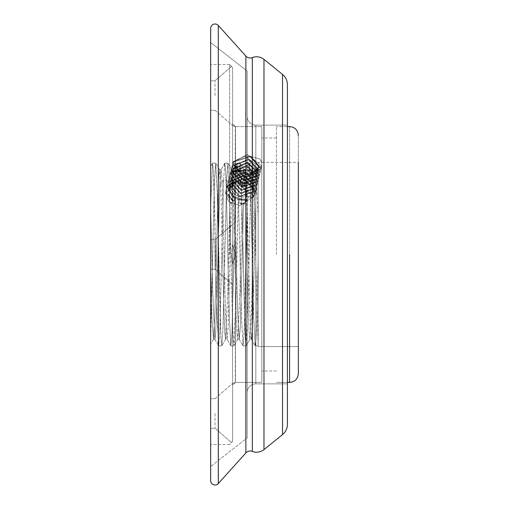 <?xml version="1.0" encoding="UTF-8"?>
<svg xmlns="http://www.w3.org/2000/svg" width="509" height="509" viewBox="0 0 509 509"><rect width="100%" height="100%" fill="white"/><g stroke="black" fill="none" stroke-linecap="round" stroke-linejoin="round"><path stroke-width="0.38" stroke-dasharray="2.54 1.91" d="M210.656 254.5L210.656 64.471L210.656 254.5M210.656 268.332L210.656 332.059L210.656 205.082L210.656 268.332L212.018 319.156L213.462 339.217L214.944 313.258L217.947 194.546L218.711 176.171L219.474 169.72L218.711 176.171L217.947 194.546L214.944 313.258L213.462 339.217L212.018 319.156L210.656 268.332L210.656 332.059L214.41 181.586L215.733 163.179L217.235 191.562L220.251 319.671L221.001 339.07L221.829 345.808L223.031 326.765L226.639 180.154L227.917 163.192L229.419 191.728L232.428 319.665L233.179 339.051L234.006 345.808L236.112 293.82L238.218 199.7L235.222 198.198L229.037 189.208L229.235 187.706L236.259 181.77L247.73 183.488L249.156 163.122L249.906 169.891L250.657 189.259L253.667 317.349L255.174 345.821L255.976 339.42L256.708 321.071L258.165 260.277L258.165 345.878L258.165 168.543L258.165 345.878L258.165 217.273L256.002 169.72L255.238 176.171L254.481 194.546L251.478 313.22L249.995 339.217L251.478 313.22L254.481 194.546L255.238 176.171L256.002 169.72L258.165 217.273L258.165 174.294L258.165 260.277L256.708 321.071L255.976 339.42L255.244 345.878L258.165 345.865L255.174 345.821L253.667 317.349L250.657 189.259L249.906 169.891L249.156 163.122L252.267 163.185L253.743 190.716L258.165 345.706L253.743 190.716L252.267 163.185L256.072 169.79L252.197 163.122L250.854 184.093L252.623 192.262L250.778 195.144L249.664 195.927L246.642 200.673L245.745 199.884L238.218 199.7L235.063 197.937L234.095 201.036L233.485 201.621L232.638 200.082L232.333 200.33L231.379 203.524L229.883 202.576L229.451 201.589L228.789 195.933L232.333 200.33L231.379 203.524L228.159 326.6L227.084 339.28L225.525 313.22L222.516 194.546L221.759 176.171L220.995 169.72L221.759 176.171L222.516 194.546L225.525 313.22L227.084 339.28L225.563 339.28L227.758 290.264L229.883 202.576L229.451 201.589L231.652 203.288L229.451 201.589L228.42 194.107L232.638 200.082L232.333 200.33L228.789 195.933L228.42 194.107L227.389 195.933L233.485 201.621L228.42 194.107L227.389 195.933L226.696 193.166L226.645 187.916L227.288 186.962L228.369 191.199L233.809 185.473L234.916 182.209L235.552 181.319L235.724 181.63L236.901 163.192L237.728 169.917L241.489 317.202L243.067 345.878L244.148 332.097L247.374 199.044L246.642 200.673L245.745 199.884L245.453 200.323L244.288 204.064L243.556 203.435L242.303 203.32L240.674 203.95L239.898 202.996L239.243 200.037L245.453 200.323L244.88 203.225L244.288 204.064L243.556 203.435L240.337 326.581L239.262 339.28L237.678 312.558L233.924 176.006L233.09 169.79L231.9 187.28L232.365 185.887L229.922 186.981L230.348 188.076L231.9 187.28L233.007 184.945L229.254 186.733L229.922 186.981L230.348 188.076L231.9 187.28L233.09 169.79L236.978 163.122L237.728 169.917L241.489 317.202L243.067 345.878L244.148 332.097L247.374 199.044L249.664 195.927C239.504 198.79 232.861 195.615 229.737 186.409C232.861 195.615 239.504 198.79 249.664 195.927L250.523 195.176L248.354 291.199L246.178 345.808L248.354 291.199L250.523 195.176L251.401 198.23L254.78 193.872L252.566 186.657L253.304 188.674L252.343 198.192L251.401 198.23L250.778 195.144L252.725 191.861L251.274 186.44L251.624 187.471L252.566 186.657L253.304 188.674L252.343 198.192L254.583 194.673L253.304 188.674L254.583 194.673L252.343 198.192L251.401 198.23L254.78 193.872L252.566 186.657L251.624 187.471L252.623 192.262L250.854 184.093L252.197 163.122L249.079 163.192L247.845 183.151L250.854 184.093L247.845 183.151L247.425 183.781L234.089 182.839L229.133 188.107L228.935 189.615L234.757 198.217L234.095 201.036L233.485 201.621L227.389 195.933L226.696 193.166L234.095 201.036L226.696 193.166L226.645 187.916L227.288 186.962L228.369 191.199L229.254 186.733L229.922 186.981L232.365 185.887L233.007 184.945L233.485 185.97L228.681 190.283L229.254 186.733L233.007 184.945L233.485 185.97L234.916 182.209L232.244 183.024L227.288 186.962L232.244 183.024L232.448 182.222L226.645 187.916L232.448 182.222L234.089 182.839L229.133 188.107L228.935 189.615L234.757 198.217L235.063 197.937L229.037 189.208L229.235 187.706L236.259 181.77L247.73 183.488L234.089 182.839L232.448 182.222L235.552 181.319L238.772 181.49L239.179 181.026L240.948 184.748L245.319 185.912L246.878 182.68L247.425 183.781L246.878 182.68L239.179 181.026L241.311 185.212L242.042 184.633L242.628 185.435L243.906 169.79L245.408 196.404L248.411 315.052L249.162 332.988L249.995 339.217L249.162 332.988L248.411 315.052L245.408 196.404L243.906 169.79L242.628 185.435L244.142 185.67L244.492 185.276L242.042 184.633L242.628 185.435L244.142 185.67L244.492 185.276L245.014 186.23L241.311 185.212L242.042 184.633L244.492 185.276L245.014 186.23L246.28 183.316L239.892 181.866L246.28 183.316L246.878 182.68L239.179 181.026L238.772 181.49L240.095 163.192L241.597 191.766L245.357 339.109L246.108 345.878L249.983 339.21L246.108 345.878L245.357 339.109L244.606 319.76L241.597 191.766L240.095 163.192L243.894 169.783L240.019 163.122L238.772 181.49L235.724 181.63L236.901 163.192L233.173 169.72L231.646 169.72L233.23 196.41L236.233 315.065L236.984 333.001L237.735 339.28L239.924 290.69L242.036 203.365L239.924 290.69L237.735 339.28L236.984 333.001L236.233 315.065L233.23 196.41L231.729 169.79L227.911 163.185L229.419 191.728L232.428 319.665L233.179 339.051L233.93 345.878L236.112 293.82L238.218 199.7L245.453 200.323L245.745 199.884L238.855 199.509L239.898 202.996L244.88 203.225L239.898 202.996L240.674 203.95L244.288 204.064L240.674 203.95L241.985 203.314L243.556 203.435L240.337 326.581L239.262 339.28L237.678 312.558L234.674 193.929L233.924 176.006L233.173 169.72L231.646 169.72L227.847 163.122L224.806 163.147L225.557 169.961L226.308 189.354L229.317 317.285L230.889 345.878L231.97 332.027L235.222 198.198L231.97 332.027L230.819 345.808L229.317 317.285L226.308 189.354L225.557 169.961L224.73 163.185L227.847 163.147L226.639 180.154L223.597 180.154L224.73 163.185L223.597 180.154L219.793 185.518L220.995 169.72L219.474 169.72L220.995 169.72L219.793 185.518L216.427 314.447L215.67 332.829L214.906 339.28L212.743 291.746L210.656 205.082L210.656 268.332M210.656 344.071L210.656 206.33L212.552 163.185L213.373 169.891L214.13 189.253L217.139 317.323L218.641 345.815L219.933 328.311L223.597 180.154L219.793 185.518L216.427 314.447L215.67 332.829L214.83 339.217L212.743 291.746L210.656 205.082L210.656 166.468L210.656 206.33L212.552 163.185L213.373 169.891L217.139 317.323L218.711 345.878L219.933 328.311L223.597 180.154L226.639 180.154L223.031 326.765L221.829 345.808L221.001 339.07L217.235 191.562L215.663 163.122L214.41 181.586L210.656 344.071M210.656 413.467L210.656 428.234L210.656 413.467M210.656 269.261L210.656 239.739L210.656 269.261L210.656 239.739L210.656 269.261L215.014 269.261L232.581 284.537L232.581 265.908L232.581 441.258L229.661 444.535L232.581 441.258L232.581 264.031L232.581 441.258L232.581 264.031L232.581 284.537L232.581 264.031L235.323 255.047L232.581 264.031L232.581 384.982L235.323 382.412L232.581 384.982L232.581 243.105L231.57 254.506L232.581 243.105L232.581 67.742L231.57 66.38L232.581 67.742L232.581 441.258L231.57 442.626L232.581 441.258L232.581 265.895L231.57 254.506L232.581 265.895L232.581 284.537L215.014 269.261L215.014 239.739L232.581 224.463L232.581 244.969L235.508 254.5L235.323 255.047L235.508 254.5L232.581 244.969L232.581 124.018L235.323 126.588L232.581 124.018L232.581 244.969L232.581 67.742L231.57 66.38L232.581 67.742L232.581 243.092L232.581 224.463L215.014 239.739L215.014 269.261L215.014 239.739L215.014 269.261L232.581 284.537L215.014 269.261L215.014 239.739L232.581 224.463L215.014 239.739L215.014 269.261L215.014 239.739L215.014 269.261L210.656 269.261L210.656 239.739L215.014 239.739L210.656 239.739L210.656 269.261L210.656 239.739L210.656 269.261L215.014 269.261L210.656 269.261M210.656 95.533L210.656 80.766L210.656 95.533M229.661 254.5L229.661 64.471L229.661 254.5M215.014 413.467L215.014 428.234L215.014 413.467M235.323 382.412L232.581 384.982L235.508 382.405L235.508 254.5L235.508 382.405L232.581 383.43L232.581 384.982L232.581 383.43L232.581 384.982L232.581 383.43L235.508 382.405L235.323 126.588L235.19 161.264L235.514 165.584L237.824 169.376L245.993 174.759L250.943 174.434L261.817 165.73L261.817 162.867L259.889 158.986L261.817 162.505L261.817 126.595L261.817 382.405L261.817 165.73L256.778 169.478L259.119 166.208L250.002 156.231L259.889 158.986L261.817 162.505L259.889 158.986L250.002 156.231L244.899 156.187L235.508 160.469L244.899 156.187L259.017 166.615L250.943 174.434L261.181 168.205L250.485 156.059L233.402 161.372L232.855 162.899L244.263 176.871L260.392 171.38L248.602 159.012L232.059 166.087L243.417 180.065L259.584 174.625L247.87 162.231L231.277 169.236L242.551 183.253L258.769 177.87L247.113 165.45L230.482 172.424L241.75 186.459L257.974 181.064L249.486 169.605L232.346 171.412L229.68 175.637L240.954 189.666L257.179 184.271L245.465 171.851L228.865 178.894L240.235 192.898L256.39 187.414L244.594 175.039L228.057 182.139L239.459 196.111L255.594 190.621L243.811 178.252L227.268 185.314L232.619 196.442L247.234 199.802L232.619 196.442L227.268 185.314L243.811 178.252L255.594 190.621L239.459 196.111L228.057 182.139L244.594 175.039L256.39 187.414L240.235 192.898L228.865 178.894L245.465 171.851L257.179 184.271L240.954 189.666L229.68 175.637L232.346 171.412L234.554 171.711L232.327 175.281L232.136 176.788L242.659 187.261L255.022 182.642L255.168 181.312L244.205 172.341L231.531 178.487L231.334 179.995L241.858 190.474L254.22 185.849L254.373 184.519L243.544 175.573L230.73 181.694L230.532 183.202L240.954 193.649L253.425 189.055L253.571 187.726L242.647 178.761L229.928 184.901L229.737 186.409L230.03 184.5L242.844 178.373L253.673 187.325L253.52 188.654L241.158 193.274L230.634 182.795L230.832 181.293L243.506 175.147L254.475 184.118L254.322 185.448L241.96 190.067L231.436 179.588L231.633 178.086L231.436 179.588L241.96 190.067L254.322 185.448L254.475 184.118L243.506 175.147L230.832 181.293L230.634 182.795L241.158 193.274L253.52 188.654L253.673 187.325L242.844 178.373L230.03 184.5L229.839 186.001L240.356 196.48L252.725 191.861L240.356 196.48L229.839 186.001L230.03 184.5L229.928 184.901L242.647 178.761L253.571 187.726L253.425 189.055L253.52 188.654L253.418 189.055L240.954 193.649L230.532 183.202L230.832 181.293L230.73 181.694L243.544 175.573L254.373 184.519L254.22 185.849L254.322 185.448L254.22 185.849L241.858 190.474L231.334 179.995L231.633 178.086L233.854 174.511L247.183 172.589L255.27 180.911L255.124 182.241L242.634 186.828L232.238 176.381L232.428 174.88L245.262 168.759L256.072 177.705L255.919 179.034L243.576 183.66L233.033 173.175L233.23 171.673L245.942 165.533L256.873 174.498L256.721 175.828L244.263 180.421L233.835 169.974L234.032 168.466L246.859 162.346L257.669 171.291L257.522 172.621L257.669 171.291L246.859 162.346L234.032 168.466L233.835 169.974L244.263 180.421L256.721 175.828L256.873 174.498L245.942 165.533L233.23 171.673L233.033 173.175L243.576 183.66L255.919 179.034L256.072 177.705L245.262 168.759L232.428 174.88L232.238 176.381L242.634 186.828L255.124 182.241L255.27 180.911L247.183 172.589L233.854 174.511L231.531 178.487L244.205 172.341L255.168 181.312L255.022 182.642L255.124 182.241L255.022 182.642L242.659 187.261L232.136 176.788L232.428 174.88L234.554 171.711L247.883 169.79L255.97 178.105L247.883 169.79L234.554 171.711L232.346 171.412L249.486 169.605L257.974 181.064L257.777 181.866L249.283 170.413L232.142 172.22L229.483 176.438L240.751 190.468L256.975 185.072L245.268 172.653L228.668 179.696L240.032 193.7L256.192 188.222L244.39 175.847L227.86 182.947L239.262 196.913L255.391 191.429L243.614 179.053L227.065 186.122L232.25 197.123L246.642 200.673L232.25 197.123L227.065 186.122L227.281 185.327L227.084 186.129L243.614 179.053L255.391 191.429L255.582 190.614L255.378 191.422L239.262 196.913L227.86 182.947L228.064 182.146L227.867 182.947L244.39 175.847L256.192 188.222L256.39 187.414L256.186 188.222L240.032 193.7L228.668 179.696L228.865 178.894L228.668 179.696L245.268 172.653L256.975 185.072L257.172 184.277L256.975 185.079L240.751 190.468L229.483 176.438L229.693 175.63L232.346 171.412L232.142 172.22L249.283 170.413L257.777 181.872L241.546 187.261L230.278 173.232L241.546 187.261L257.777 181.872L257.974 181.064L241.75 186.459L230.482 172.424L230.284 173.232L246.91 166.252L258.572 178.678L246.91 166.252L230.278 173.232L230.488 172.424L247.113 165.45L258.769 177.87L258.559 178.678L242.354 184.061L231.073 170.044L242.354 184.061L258.572 178.678L258.757 177.87L242.551 183.253L231.277 169.236L231.092 170.044L247.667 163.033L259.38 175.433L247.667 163.033L231.073 170.044L231.29 169.243L247.87 162.231L259.584 174.625L243.417 180.065L232.059 166.087L231.875 166.895L232.079 166.087L248.602 159.012L260.392 171.38L260.175 172.182L260.379 171.374L244.263 176.871L232.855 162.899L232.664 163.707L233.402 161.372L235.19 161.264L235.514 165.584L235.508 254.5L232.581 264.031L235.508 254.5L235.508 382.405L235.508 126.595L232.581 124.018L235.508 126.595L235.508 160.469L235.19 161.264L233.402 161.372L250.485 156.059L261.181 168.205L260.977 169.007L250.288 156.867L233.198 162.174L232.658 163.707L244.059 177.679L260.188 172.182L248.398 159.813L231.862 166.888L243.213 180.873L259.38 175.433L243.213 180.873L231.862 166.888L248.398 159.813L260.188 172.182L244.059 177.679L232.658 163.707L233.402 161.372L233.198 162.174L250.288 156.867L260.983 169.013L245.993 174.759L237.824 169.376L249.76 174.46L258.317 169.414L249.442 159.495L235.273 164.019L233.198 162.174L235.273 164.019L234.827 165.26L235.273 164.019L249.442 159.495L258.317 169.414L249.76 174.46L237.824 169.376L235.508 165.597L237.824 169.376L245.993 174.759L250.943 174.434L245.993 174.759L260.983 169.013L261.174 168.205L250.943 174.434L256.778 169.478L250.943 174.434L245.993 174.759L237.824 169.376L235.508 165.597L235.508 254.5L235.508 126.595L235.508 160.469L244.899 156.187L250.002 156.231L259.889 158.986L261.817 162.505L261.817 126.595L261.817 382.405L261.817 126.595L261.817 382.405L261.817 165.73L256.778 169.478L261.817 165.73L261.817 382.405L235.508 382.405L235.508 254.5L235.323 382.405M276.438 254.5L276.438 126.595L276.438 254.5M234.534 167.168L234.725 165.667L248.468 159.699L258.222 169.809L246.922 174.651L235.514 165.584L235.508 254.5L235.508 126.595L235.508 160.469L244.899 156.187L259.017 166.615L254.977 170.808L256.778 169.478L259.119 166.208L250.002 156.231L244.899 156.187L250.002 156.231L259.889 158.986L261.817 162.867L261.817 126.595L261.817 382.405L235.508 382.405L235.508 165.584L246.922 174.651L258.222 169.809L258.317 169.414L258.222 169.815L248.468 159.699L234.725 165.667L234.534 167.168L244.963 177.622L257.42 173.022L257.573 171.692L246.642 162.727L233.93 168.867L233.733 170.375L244.275 180.854L256.619 176.229L256.771 174.899L245.962 165.953L233.128 172.074L232.931 173.582L243.334 184.029L255.817 179.435L255.97 178.105L255.817 179.435L255.919 179.034L255.817 179.435L243.334 184.029L232.931 173.582L233.23 171.673L233.128 172.074L245.962 165.953L256.771 174.899L256.619 176.229L256.721 175.828L256.619 176.229L244.275 180.854L233.733 170.375L234.032 168.466L233.93 168.867L246.642 162.727L257.573 171.692L257.42 173.022L257.522 172.621L245.16 177.24L234.636 166.767L234.827 165.26L234.636 166.767L245.16 177.24L257.522 172.621L257.42 173.022L244.963 177.622L234.534 167.168M261.817 254.5L261.817 371.004L261.817 254.5M298.363 254.5L298.363 162.409L298.363 346.591L298.363 162.409L258.165 162.409L258.165 346.591L258.165 162.409L298.363 162.409L298.363 346.591L298.363 135.362L298.363 254.5M230.443 185.518L231.646 169.72L230.348 188.076L230.443 185.518L226.639 180.154L230.443 185.518M222.516 254.5L224.036 314.454L224.8 332.829L225.64 339.21L227.758 290.264L229.883 202.576L231.379 203.524L228.159 326.6L227.084 339.28L225.563 339.28L224.8 332.829L224.036 314.454L221.033 195.672L219.544 169.777L215.721 163.173L219.532 169.771L221.033 195.672L222.516 254.5M254.481 254.5L252.96 314.454L252.197 332.829L251.363 339.223L249.862 312.698L246.101 176.012L245.268 169.79L244.142 185.67L245.268 169.79L249.086 163.185L245.351 169.72L243.824 169.72L245.351 169.72L246.101 176.012L246.852 193.974L249.862 312.698L251.44 339.28L249.913 339.28L251.44 339.28L252.197 332.829L255.97 195.679L257.452 169.777L258.165 174.294L257.529 169.72L256.002 169.72L257.529 169.72L255.97 195.679L254.481 254.5M215.014 95.533L215.014 80.766L215.014 95.533M239.574 205.598L254.182 196.315L239.574 185.244L225.385 192.835L228.535 201.475L239.574 205.598L254.182 196.315L239.574 185.244L225.385 192.835L228.535 201.475L239.574 205.598M247.247 154.456L261.785 165.813L247.247 174.81L236.151 170.846L232.988 162.333L247.247 154.456L261.785 165.813L247.247 174.81L236.151 170.846L232.988 162.333L247.247 154.456M232.581 244.969L235.323 253.953L232.581 244.969L232.581 264.031L232.581 244.969M210.656 239.739L215.014 239.739L210.656 239.739M233.389 185.645L228.681 190.283L228.369 191.199L233.389 185.645L232.244 183.024L232.448 182.222L235.552 181.319L234.916 182.209L232.244 183.024L233.389 185.645M245.014 186.23L240.948 184.748L245.319 185.912L245.014 186.23M258.165 254.5L258.165 346.591L258.165 254.5M287.4 383.869L287.4 125.131L287.4 383.869L287.4 125.131L287.4 383.869L287.4 125.131L287.4 383.869L287.4 125.131L287.4 383.869L287.4 125.131L255.823 125.131A8.628 8.628 0 0 1 247.202 116.51L247.202 392.49L247.202 116.51A8.628 8.628 0 0 0 255.823 125.131L287.4 125.131L287.4 383.869L287.4 125.131L287.4 383.869L255.823 383.869A8.628 8.628 0 0 0 247.202 392.49A8.628 8.628 0 0 1 255.823 383.869L287.4 383.869M247.202 437.905L247.202 71.095L247.202 437.905L247.202 71.095L210.656 42.54L247.202 71.095L247.202 437.905L210.656 466.46L210.656 42.54L210.656 466.46L210.656 42.54L210.656 466.46L210.656 42.54L210.656 466.46L247.202 437.905M210.656 28.383L210.656 480.617M287.4 424.372L287.4 84.628L287.4 424.372M210.656 466.46L210.656 42.54L210.656 466.46M235.323 253.953L235.323 255.047L235.323 253.953M289.596 382.405L289.596 126.595L289.596 382.405L289.596 126.595L276.438 126.595L289.596 126.595L289.596 382.405L289.596 254.5L289.596 382.405L276.438 382.405L289.596 382.405M233.854 174.511L232.142 172.22L233.854 174.511M232.581 124.018L232.581 125.57L232.581 124.018M235.323 126.588L232.581 125.57L235.323 126.595M282.527 434.597L282.527 74.403L282.527 434.597M255.823 125.131L255.823 383.869L255.823 125.131M218.304 483.55L218.304 25.45L218.304 483.55M245.86 452.94L245.86 56.06L245.86 452.94M252.343 451.413L252.343 57.587L252.343 451.413M263.974 449.612L263.974 59.388L263.974 449.612M229.661 64.471L210.656 64.471L229.661 64.471L231.57 66.38L229.661 64.471M229.661 444.529L210.656 444.529L229.661 444.529M215.014 428.234L231.57 442.626L215.014 428.234L210.656 428.234L215.014 428.234M215.014 398.706L232.581 383.43L215.014 398.706L210.656 398.706L215.014 398.706M261.817 126.595L235.508 126.595L261.817 126.595M234.725 165.66L234.827 165.26L234.725 165.66M259.017 166.608L259.119 166.208L259.017 166.608M229.133 188.107L229.235 187.706L229.133 188.107M276.438 371.004L261.817 371.004L276.438 371.004M276.438 137.996L261.817 137.996L276.438 137.996M298.363 346.591L258.165 346.591L298.363 346.591M237.811 339.21L234 345.808L237.811 339.21M214.906 339.28L213.386 339.28L214.906 339.28M239.262 339.28L237.735 339.28L239.262 339.28M210.662 166.468L212.558 163.185L210.662 166.468M214.836 339.223L218.647 345.821L214.836 339.223M225.621 339.242L221.816 345.834L225.621 339.242M213.449 339.191L210.637 344.059L213.449 339.191M224.749 163.204L220.931 169.809L224.749 163.204M230.825 345.783L227.008 339.179L230.825 345.783M239.192 339.223L243.009 345.821L239.192 339.223M251.376 339.242L255.187 345.834L251.376 339.242M257.471 169.764L258.171 168.549L257.471 169.764M233.93 345.872L230.889 345.872L233.93 345.872M236.978 163.154L240.019 163.154L236.978 163.154M243.067 345.872L246.108 345.872L243.067 345.872M254.761 193.865L254.564 194.673L254.761 193.865M259.565 174.625L259.361 175.427L259.565 174.625M212.622 163.128L215.663 163.128L212.622 163.128M218.711 345.878L221.752 345.878L218.711 345.878M215.014 110.294L232.581 125.57L215.014 110.294L210.656 110.294L215.014 110.294M215.014 80.766L231.57 66.374L215.014 80.766L210.656 80.766L215.014 80.766M261.785 165.813L254.182 196.315L261.785 165.813M232.988 162.333L225.385 192.835L232.988 162.333M261.817 382.405L235.508 382.405L261.817 382.405"/><path stroke-width="0.76" d="M298.363 162.409L298.363 373.638L298.363 162.409M287.4 424.372L287.4 84.628A13.158 13.158 0 0 0 282.527 74.403A13.158 13.158 0 0 1 287.4 84.628L287.4 424.372A13.158 13.158 0 0 1 282.527 434.597A13.158 13.158 0 0 0 287.4 424.372A13.158 13.158 0 0 1 282.527 434.597A13.158 13.158 0 0 0 287.4 424.372M210.656 480.617L210.656 28.383A4.384 4.384 0 0 1 218.304 25.45L245.86 56.06A5.847 5.847 0 0 0 252.343 57.587L252.343 451.413A5.847 5.847 180 0 0 245.86 452.94A5.847 5.847 180 0 1 252.343 451.413A11.694 11.694 0 0 0 263.974 449.612L282.527 434.597L282.527 74.403A13.158 13.158 0 0 1 287.4 84.628L287.4 125.131L287.4 84.628A13.158 13.158 0 0 0 282.527 74.403L263.974 59.388A11.694 11.694 0 0 0 252.343 57.587L252.343 451.413A11.694 11.694 0 0 0 263.974 449.612L282.527 434.597L282.527 74.403L263.974 59.388A11.694 11.694 0 0 0 252.343 57.587A5.847 5.847 0 0 1 245.86 56.06A5.847 5.847 0 0 0 252.343 57.587A11.694 11.694 0 0 1 263.974 59.388L282.527 74.403L263.974 59.388A11.694 11.694 0 0 0 252.343 57.587A5.847 5.847 0 0 1 245.86 56.06L245.86 452.94A5.847 5.847 180 0 1 252.343 451.413A11.694 11.694 0 0 0 263.974 449.612L282.527 434.597L263.974 449.612A11.694 11.694 0 0 1 252.343 451.413A5.847 5.847 180 0 0 245.86 452.94L218.304 483.55A4.384 4.384 0 0 1 210.656 480.617A4.384 4.384 0 0 0 218.304 483.55L245.86 452.94L218.304 483.55A4.384 4.384 0 0 1 210.656 480.617A4.384 4.384 0 0 0 218.304 483.55L245.86 452.94L245.86 56.06L218.304 25.45A4.384 4.384 0 0 0 210.656 28.383A4.384 4.384 0 0 1 218.304 25.45L245.86 56.06L218.304 25.45A4.384 4.384 0 0 0 210.656 28.383M289.596 254.5L289.596 382.405L287.4 382.405L289.596 382.405C294.921 381.89 297.841 378.963 298.363 373.638C297.841 378.963 294.921 381.89 289.596 382.405C294.921 381.89 297.841 378.963 298.363 373.638C297.841 378.963 294.921 381.89 289.596 382.405L289.596 254.5M218.304 25.45L218.304 483.55L218.304 25.45M263.974 59.388L263.974 449.612L263.974 59.388M289.596 126.595L287.4 126.595L289.596 126.595C294.921 127.11 297.841 130.037 298.363 135.362C297.841 130.037 294.921 127.11 289.596 126.595C294.921 127.11 297.841 130.037 298.363 135.362C297.841 130.037 294.921 127.11 289.596 126.595"/></g></svg>
